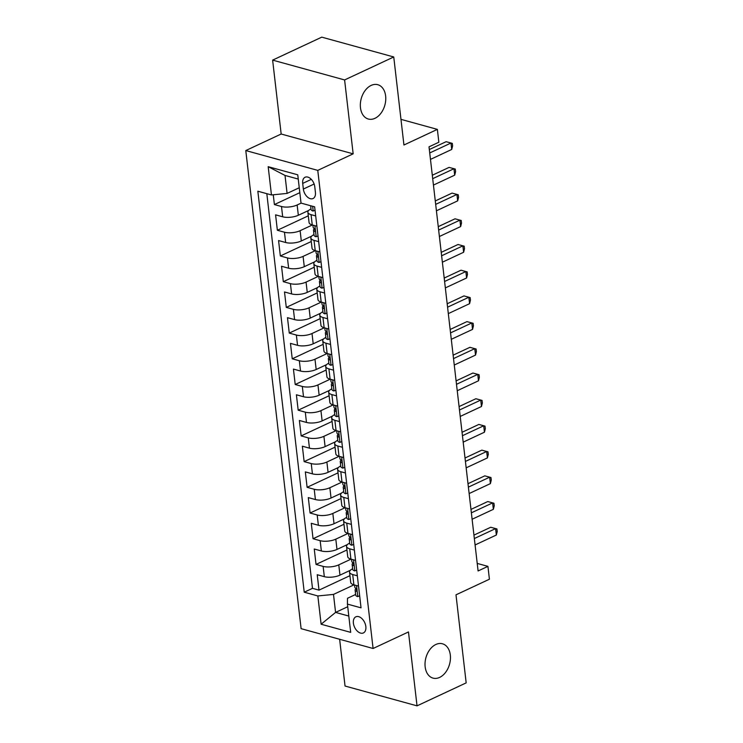 <?xml version="1.0" encoding="UTF-8"?>
<svg xmlns="http://www.w3.org/2000/svg" width="743" height="743" viewBox="0 0 743 743"><rect width="100%" height="100%" fill="white"/><g stroke="black" fill="none" stroke-linecap="round" stroke-linejoin="round"><path stroke-width="1.11" d="M435.835 644.497A17.804 12.259 -74.6 0 1 442.456 643.782A17.804 12.259 -74.6 0 1 450.379 659.589A17.804 12.259 -74.6 0 1 439.642 677.402A17.804 12.259 -74.6 0 1 433.011 678.118A17.804 12.259 -74.6 0 1 425.098 662.31A17.804 12.259 -74.6 0 1 435.835 644.497M371.147 85.417A17.804 12.259 -74.6 0 1 377.769 84.702A17.804 12.259 -74.6 0 1 385.691 100.509A17.804 12.259 -74.6 0 1 374.955 118.323A17.804 12.259 -74.6 0 1 368.324 119.029A17.804 12.259 -74.6 0 1 360.411 103.231A17.804 12.259 -74.6 0 1 371.147 85.417M365.844 626.581A8.897 5.572 -115 0 0 355.851 616.811A8.897 5.572 -115 0 0 353.399 623.154A8.897 5.572 -115 0 0 363.392 632.934A8.897 5.572 -115 0 0 365.844 626.581M339.635 639.277L345.04 686.03L417.027 705.85L466.177 682.882L455.988 594.837L489.414 579.215L487.928 566.37L477.22 563.417M245.784 150.56L301.11 628.671L373.088 648.49L317.772 170.379L245.784 150.56L281.17 134.019L353.157 153.838L344.603 79.938L272.625 60.118L281.17 134.019M272.625 60.118L321.775 37.15L393.753 56.97L403.941 145.006L437.367 129.384L400.979 119.363M344.603 79.938L393.753 56.97M273.266 194.777L274.39 204.566L299.819 192.678M308.744 210.408L298.333 215.266A11.126 4.087 173.4 0 1 282.684 216.798L275.588 214.848L277.371 230.274L308.289 215.823M311.716 236.107L301.305 240.973A11.126 4.087 -6.6 0 1 285.656 242.506L278.56 240.556L280.343 255.973L311.261 241.521M314.688 261.815L304.277 266.681A11.126 4.087 -6.6 0 1 288.637 268.214L281.532 266.254L283.315 281.681L314.233 267.229M317.66 287.522L307.249 292.38A11.126 4.087 -6.6 0 1 291.609 293.922L284.504 291.962L286.287 307.388L317.215 292.937M320.642 313.221L310.23 318.088A11.126 4.087 -6.6 0 1 294.581 319.62L287.476 317.67L289.268 333.087L320.187 318.636M323.614 338.929L313.202 343.795A11.126 4.087 -6.6 0 1 297.553 345.328L290.457 343.368L292.24 358.795L323.159 344.343M326.586 364.637L316.174 369.494A11.126 4.087 -6.6 0 1 300.534 371.036L293.429 369.076L295.212 384.502L326.131 370.051M329.558 390.335L319.146 395.202A11.126 4.087 -6.6 0 1 303.506 396.734L296.401 394.784L298.184 410.201L329.112 395.75M332.53 416.043L322.128 420.909A11.126 4.087 -6.6 0 1 306.478 422.442L299.373 420.482L301.166 435.909L332.084 421.457M335.511 441.751L325.1 446.617A11.126 4.087 -6.6 0 1 309.45 448.15L302.355 446.19L304.138 461.617L335.056 447.165M338.483 467.449L328.072 472.316A11.126 4.087 -6.6 0 1 312.422 473.848L305.327 471.898L307.11 487.315L338.028 472.864M341.455 493.157L331.044 498.024A11.126 4.087 -6.6 0 1 315.404 499.556L308.299 497.596L310.082 513.023L341 498.572M344.427 518.865L334.025 523.731A11.126 4.087 -6.6 0 1 318.375 525.264L311.271 523.304L313.054 538.731L343.981 524.279M347.408 544.563L336.997 549.43A11.126 4.087 -6.6 0 1 321.347 550.962L314.252 549.012L316.035 564.429L346.953 549.978M437.367 129.384L438.853 142.238L429.017 146.835L478.093 570.958L487.928 566.37M302.698 183.4L303.358 189.056A8.628 5.396 -115 0 0 313.035 198.53A8.628 5.396 -115 0 0 315.422 192.381L314.763 186.725A8.628 5.396 -115 0 0 305.085 177.252A8.628 5.396 -115 0 0 302.698 183.4L311.326 179.369M355.628 594.474L347.501 598.273L347.418 604.096L361.042 607.839L314.642 206.842L301.026 203.099L297.757 174.819L268.186 166.683L271.455 194.954L257.84 191.211L304.231 592.199L317.846 595.951L333.496 594.419L335.576 612.408L348.801 616.058M347.418 604.096L350.696 632.367L321.125 624.231L317.846 595.951M351.021 559.135L338.78 564.856A11.126 4.087 173.4 0 1 323.131 566.389L316.035 564.429M350.38 570.271L339.969 575.138L338.78 564.856M348.049 533.428L335.808 539.149A11.126 4.087 173.4 0 1 320.159 540.681L313.054 538.731M345.077 507.72L332.827 513.441A11.126 4.087 173.4 0 1 317.187 514.983L310.082 513.023M342.096 482.021L329.855 487.742A11.126 4.087 173.4 0 1 314.215 489.275L307.11 487.315M339.124 456.313L326.883 462.035A11.126 4.087 173.4 0 1 311.233 463.567L304.138 461.617M336.152 430.606L323.911 436.327A11.126 4.087 173.4 0 1 308.261 437.868L301.166 435.909M333.18 404.907L320.939 410.628A11.126 4.087 173.4 0 1 305.289 412.161L298.184 410.201M330.198 379.199L317.958 384.92A11.126 4.087 173.4 0 1 302.317 386.453L295.212 384.502M327.226 353.492L314.986 359.213A11.126 4.087 173.4 0 1 299.336 360.745L292.24 358.795M324.254 327.793L312.014 333.514A11.126 4.087 173.4 0 1 296.364 335.047L289.268 333.087M321.282 302.085L309.042 307.806A11.126 4.087 173.4 0 1 293.392 309.339L286.287 307.388M318.301 276.377L306.06 282.099A11.126 4.087 173.4 0 1 290.42 283.631L283.315 281.681M315.329 250.679L303.088 256.4A11.126 4.087 173.4 0 1 287.439 257.932L280.343 255.973M312.357 224.971L300.116 230.692A11.126 4.087 173.4 0 1 284.467 232.225L277.371 230.274M301.129 203.127L297.144 204.984A11.126 4.087 173.4 0 1 281.495 206.517L274.39 204.566M266.821 193.682L312.487 588.345L319.007 590.137L349.925 575.686M339.969 575.138A11.126 4.087 -6.6 0 1 324.32 576.67L317.224 574.72L319.007 590.137M316.88 226.216L312.255 224.943A11.126 4.087 173.4 0 1 309.069 222.547L307.881 212.266A11.126 4.087 173.4 0 1 311.011 208.904M315.691 215.934L311.066 214.662A11.126 4.087 173.4 0 1 307.881 212.266M318.673 241.642L314.038 240.37A11.126 4.087 173.4 0 1 310.853 237.974A11.126 4.087 173.4 0 1 313.992 234.612M310.853 237.974L312.041 248.255A11.126 4.087 -6.6 0 0 315.227 250.651L319.861 251.923M321.645 267.341L317.01 266.068A11.126 4.087 173.4 0 1 313.825 263.672A11.126 4.087 173.4 0 1 316.964 260.319M313.825 263.672L315.013 273.953A11.126 4.087 -6.6 0 0 318.208 276.35L322.834 277.631M324.617 293.048L319.992 291.776A11.126 4.087 173.4 0 1 316.797 289.38A11.126 4.087 173.4 0 1 319.936 286.018M316.797 289.38L317.985 299.661A11.126 4.087 -6.6 0 0 321.18 302.057L325.805 303.33M327.589 318.756L322.964 317.484A11.126 4.087 173.4 0 1 319.778 315.088A11.126 4.087 173.4 0 1 322.908 311.726M319.778 315.088L320.967 325.369A11.126 4.087 -6.6 0 0 324.152 327.765L328.777 329.038M330.57 344.455L325.936 343.182A11.126 4.087 173.4 0 1 322.75 340.786A11.126 4.087 173.4 0 1 325.889 337.433M322.75 340.786L323.939 351.067A11.126 4.087 -6.6 0 0 327.124 353.464L331.759 354.745M333.542 370.163L328.908 368.89A11.126 4.087 173.4 0 1 325.722 366.494A11.126 4.087 173.4 0 1 328.861 363.132M325.722 366.494L326.911 376.775A11.126 4.087 -6.6 0 0 330.106 379.171L334.731 380.444M336.514 395.87L331.889 394.598A11.126 4.087 173.4 0 1 328.694 392.202A11.126 4.087 173.4 0 1 331.833 388.84M328.694 392.202L329.883 402.483A11.126 4.087 -6.6 0 0 333.078 404.879L337.703 406.152M339.486 421.578L334.861 420.297A11.126 4.087 173.4 0 1 331.666 417.9A11.126 4.087 173.4 0 1 334.805 414.548M331.666 417.9L332.864 428.182A11.126 4.087 -6.6 0 0 336.05 430.578L340.675 431.859M342.458 447.277L337.833 446.004A11.126 4.087 173.4 0 1 334.647 443.608A11.126 4.087 173.4 0 1 337.786 440.246M334.647 443.608L335.836 453.889A11.126 4.087 -6.6 0 0 339.022 456.286L343.656 457.558M345.439 472.985L340.805 471.712A11.126 4.087 173.4 0 1 337.619 469.316A11.126 4.087 173.4 0 1 340.758 465.954M337.619 469.316L338.808 479.597A11.126 4.087 -6.6 0 0 341.994 481.993L346.628 483.266M348.411 498.692L343.786 497.411A11.126 4.087 173.4 0 1 340.591 495.014A11.126 4.087 173.4 0 1 343.73 491.662M340.591 495.014L341.78 505.296A11.126 4.087 -6.6 0 0 344.975 507.692L349.6 508.974M351.383 524.391L346.758 523.118A11.126 4.087 173.4 0 1 343.563 520.722A11.126 4.087 173.4 0 1 346.702 517.36M343.563 520.722L344.752 531.004A11.126 4.087 -6.6 0 0 347.947 533.4L352.572 534.672M354.355 550.099L349.73 548.826A11.126 4.087 173.4 0 1 346.544 546.43A11.126 4.087 173.4 0 1 349.674 543.068M346.544 546.43L347.733 556.711A11.126 4.087 -6.6 0 0 350.919 559.107L355.544 560.38M357.337 575.806L352.702 574.525A11.126 4.087 173.4 0 1 349.516 572.129A11.126 4.087 173.4 0 1 352.656 568.776M349.516 572.129L350.705 582.41A11.126 4.087 -6.6 0 0 353.891 584.815L358.525 586.088M298.249 179.072L285.015 175.432L287.095 193.421L271.455 194.954M299.253 187.747L287.095 193.421M353.157 153.838L317.772 170.379M417.027 705.85L408.474 631.949L373.088 648.49M347.724 606.734L335.576 612.408L321.125 624.231M353.993 584.843L333.496 594.419M312.487 588.345L304.231 592.199M285.015 175.432L268.186 166.683M315.041 210.25L313.1 211.058A7.374 2.703 173.4 0 1 311.085 209.498L310.648 205.746M429.733 152.956L450.982 143.028L451.725 149.454L430.476 159.383M429.333 149.529L446.125 141.69L452.301 143.362L452.598 145.925L451.725 149.454M446.125 141.69L452.301 143.362M318.013 235.949L316.072 236.757A7.374 2.703 173.4 0 1 314.057 235.197L313.49 230.321A7.374 2.703 -6.6 0 0 314.289 231.361L314.679 231.398M432.705 178.664L453.954 168.735L454.697 175.153L433.448 185.091M314.373 228.686L313.871 229.299A7.374 2.703 -6.6 0 0 313.49 230.321M314.976 231.045L314.289 231.361C315.348 230.897 315.227 229.866 313.936 228.277A7.374 2.703 173.4 0 1 313.137 227.228L312.887 225.12M432.305 175.237L449.097 167.389L455.283 169.06L455.58 171.633L454.697 175.153M449.097 167.389L455.283 169.06M320.985 261.657L319.044 262.465A7.374 2.703 173.4 0 1 317.029 260.904L316.462 256.019A7.374 2.703 -6.6 0 0 317.27 257.069L317.651 257.106M435.677 204.371L456.936 194.434L457.679 200.861L436.42 210.798M317.345 254.394L316.843 254.998A7.374 2.703 -6.6 0 0 316.462 256.019M317.948 256.753L317.27 257.069C318.32 256.604 318.208 255.573 316.908 253.985A7.374 2.703 173.4 0 1 316.109 252.936L315.868 250.818M435.287 200.944L452.069 193.096L458.255 194.768L458.552 197.341L457.679 200.861M452.069 193.096L458.255 194.768M323.957 287.365L322.025 288.173A7.374 2.703 173.4 0 1 320.01 286.612L319.444 281.727A7.374 2.703 -6.6 0 0 320.242 282.767L320.623 282.804M438.658 230.07L459.908 220.142L460.651 226.569L439.401 236.497M320.317 280.102L319.815 280.705A7.374 2.703 -6.6 0 0 319.444 281.727M320.92 282.451L320.242 282.767C321.301 282.312 321.18 281.281 319.88 279.684A7.374 2.703 173.4 0 1 319.081 278.644L318.84 276.526M438.259 226.643L455.041 218.804L461.227 220.476L461.524 223.039L460.651 226.569M455.041 218.804L461.227 220.476M326.929 313.063L324.997 313.871A7.374 2.703 173.4 0 1 322.982 312.311L322.416 307.435A7.374 2.703 -6.6 0 0 323.214 308.475L323.604 308.512M441.63 255.778L462.88 245.849L463.623 252.267L442.373 262.205M323.298 305.8L322.787 306.413A7.374 2.703 -6.6 0 0 322.416 307.435M323.892 308.159L323.214 308.475C324.273 308.011 324.152 306.989 322.861 305.392A7.374 2.703 173.4 0 1 322.053 304.342L321.812 302.234M441.231 252.351L458.013 244.503L464.199 246.174L464.496 248.747L463.623 252.267M458.013 244.503L464.199 246.174M329.911 338.771L327.969 339.579A7.374 2.703 173.4 0 1 325.954 338.019L325.388 333.133A7.374 2.703 -6.6 0 0 326.186 334.183L326.576 334.22M444.602 281.486L465.852 271.548L466.595 277.975L445.345 287.912M326.27 331.508L325.768 332.112A7.374 2.703 -6.6 0 0 325.388 333.133M326.874 333.867L326.186 334.183C327.245 333.718 327.124 332.688 325.833 331.099A7.374 2.703 173.4 0 1 325.035 330.05L324.784 327.942M444.203 278.058L460.994 270.211L467.171 271.882L467.468 274.455L466.595 277.975M460.994 270.211L467.171 271.882M332.883 364.479L330.941 365.287A7.374 2.703 173.4 0 1 328.926 363.726L328.36 358.841A7.374 2.703 -6.6 0 0 329.158 359.891L329.548 359.918M447.574 307.184L468.833 297.256L469.576 303.683L448.317 313.611M329.242 357.216L328.74 357.82A7.374 2.703 -6.6 0 0 328.36 358.841M329.846 359.566L329.158 359.891C330.217 359.426 330.106 358.395 328.805 356.798A7.374 2.703 173.4 0 1 328.007 355.758L327.765 353.64M447.184 303.757L463.966 295.918L470.152 297.59L470.449 300.153L469.576 303.683M463.966 295.918L470.152 297.59M335.855 390.177L333.923 390.985A7.374 2.703 173.4 0 1 331.898 389.425L331.341 384.549A7.374 2.703 -6.6 0 0 332.14 385.589L332.52 385.626M450.546 332.892L471.805 322.964L472.548 329.39L451.289 339.319M332.214 382.914L331.712 383.527A7.374 2.703 -6.6 0 0 331.341 384.549M332.818 385.273L332.14 385.589C333.198 385.125 333.078 384.103 331.777 382.506A7.374 2.703 173.4 0 1 330.979 381.456L330.737 379.348M450.156 329.465L466.938 321.617L473.124 323.289L473.421 325.861L472.548 329.39M466.938 321.617L473.124 323.289M338.827 415.885L336.895 416.693A7.374 2.703 173.4 0 1 334.879 415.133L334.313 410.247A7.374 2.703 -6.6 0 0 335.112 411.297L335.492 411.334M453.527 358.6L474.777 348.662L475.52 355.089L454.27 365.027M335.195 408.622L334.684 409.226A7.374 2.703 -6.6 0 0 334.313 410.247M335.79 410.981L335.112 411.297C336.17 410.833 336.05 409.802 334.749 408.213A7.374 2.703 173.4 0 1 333.951 407.164L333.709 405.056M453.128 355.173L469.91 347.325L476.096 348.996L476.393 351.569L475.52 355.089M469.91 347.325L476.096 348.996M341.808 441.593L339.867 442.401A7.374 2.703 173.4 0 1 337.851 440.84L337.285 435.955A7.374 2.703 -6.6 0 0 338.084 437.005L338.474 437.033M456.499 384.307L477.749 374.37L478.492 380.797L457.242 390.725M338.167 434.33L337.666 434.934A7.374 2.703 -6.6 0 0 337.285 435.955M338.762 436.68L338.084 437.005C339.142 436.54 339.022 435.509 337.731 433.912A7.374 2.703 173.4 0 1 336.932 432.872L336.681 430.754M456.1 380.88L472.892 373.032L479.068 374.704L479.365 377.268L478.492 380.797M472.892 373.032L479.068 374.704M344.78 467.301L342.839 468.109A7.374 2.703 173.4 0 1 340.823 466.548L340.257 461.663A7.374 2.703 -6.6 0 0 341.056 462.703L341.446 462.74M459.471 410.006L480.73 400.078L481.473 406.505L460.214 416.433M341.139 460.028L340.638 460.641A7.374 2.703 -6.6 0 0 340.257 461.663M341.743 462.387L341.056 462.703C342.114 462.239 342.003 461.217 340.703 459.62A7.374 2.703 173.4 0 1 339.904 458.58L339.662 456.462M459.072 406.579L475.864 398.74L482.049 400.403L482.346 402.975L481.473 406.505M475.864 398.74L482.049 400.403M347.752 492.999L345.811 493.807A7.374 2.703 173.4 0 1 343.795 492.247L343.238 487.362A7.374 2.703 -6.6 0 0 344.037 488.411L344.418 488.448M462.443 435.714L483.702 425.776L484.445 432.203L463.186 442.141M344.111 485.736L343.61 486.34A7.374 2.703 -6.6 0 0 343.238 487.362M344.715 488.095L344.037 488.411C345.096 487.947 344.975 486.916 343.675 485.328A7.374 2.703 173.4 0 1 342.876 484.278L342.634 482.17M462.053 432.287L478.836 424.439L485.021 426.111L485.318 428.683L484.445 432.203M478.836 424.439L485.021 426.111M350.724 518.707L348.792 519.515A7.374 2.703 173.4 0 1 346.777 517.955L346.21 513.069A7.374 2.703 -6.6 0 0 347.009 514.119L347.39 514.147M465.424 461.422L486.674 451.484L487.417 457.911L466.167 467.839M347.092 511.444L346.582 512.048A7.374 2.703 -6.6 0 0 346.21 513.069M347.687 513.794L347.009 514.119C348.068 513.654 347.947 512.624 346.647 511.026A7.374 2.703 173.4 0 1 345.848 509.986L345.606 507.868M465.025 457.994L481.808 450.147L487.993 451.818L488.29 454.391L487.417 457.911M481.808 450.147L487.993 451.818M353.705 544.415L351.764 545.223A7.374 2.703 173.4 0 1 349.749 543.662L349.182 538.777A7.374 2.703 -6.6 0 0 349.981 539.817L350.371 539.855M468.396 487.12L489.646 477.192L490.389 483.619L469.139 493.547M350.064 537.143L349.563 537.756A7.374 2.703 -6.6 0 0 349.182 538.777M350.659 539.502L349.981 539.817C351.04 539.353 350.919 538.331 349.628 536.734A7.374 2.703 173.4 0 1 348.829 535.694L348.578 533.576M467.997 483.693L484.789 475.854L490.965 477.517L491.262 480.089L490.389 483.619M484.789 475.854L490.965 477.517M356.677 570.113L354.736 570.921A7.374 2.703 173.4 0 1 352.721 569.361L352.154 564.476A7.374 2.703 -6.6 0 0 352.953 565.525L353.343 565.562M471.368 512.828L492.618 502.89L493.361 509.317L472.111 519.255M353.036 562.85L352.535 563.454A7.374 2.703 -6.6 0 0 352.154 564.476M353.64 565.209L352.953 565.525C354.012 565.061 353.891 564.03 352.6 562.442A7.374 2.703 173.4 0 1 351.801 561.392L351.55 559.284M470.969 509.401L487.761 501.553L493.946 503.225L494.244 505.797L493.361 509.317M487.761 501.553L493.946 503.225M359.649 595.821L357.708 596.629A7.374 2.703 173.4 0 1 355.693 595.069L355.126 590.183A7.374 2.703 -6.6 0 0 355.934 591.233L356.315 591.27M474.34 538.536L495.6 528.598L496.343 535.025L475.083 544.963M356.008 588.558L355.507 589.162A7.374 2.703 -6.6 0 0 355.126 590.183M356.612 590.908L355.934 591.233C356.984 590.769 356.872 589.738 355.572 588.15A7.374 2.703 173.4 0 1 354.773 587.1L354.532 584.982M473.95 535.109L490.733 527.261L496.918 528.932L497.216 531.505L496.343 535.025M490.733 527.261L496.918 528.932M336.997 549.43L335.808 539.149M334.025 523.731L332.827 513.441M331.044 498.024L329.855 487.742M328.072 472.316L326.883 462.035M325.1 446.617L323.911 436.327M322.128 420.909L320.939 410.628M319.146 395.202L317.958 384.92M316.174 369.494L314.986 359.213M313.202 343.795L312.014 333.514M310.23 318.088L309.042 307.806M307.249 292.38L306.06 282.099M304.277 266.681L303.088 256.4M301.305 240.973L300.116 230.692M298.333 215.266L297.144 204.984M282.684 216.798L281.495 206.517M324.32 576.67L323.131 566.389M321.347 550.962L320.159 540.681M318.375 525.264L317.187 514.983M315.404 499.556L314.215 489.275M312.422 473.848L311.233 463.567M309.45 448.15L308.261 437.868M306.478 422.442L305.289 412.161M303.506 396.734L302.317 386.453M300.534 371.036L299.336 360.745M297.553 345.328L296.364 335.047M294.581 319.62L293.392 309.339M291.609 293.922L290.42 283.631M288.637 268.214L287.439 257.932M285.656 242.506L284.467 232.225M312.255 224.943L311.066 214.662M315.227 250.651L314.038 240.37M318.208 276.35L317.01 266.068M321.18 302.057L319.992 291.776M324.152 327.765L322.964 317.484M327.124 353.464L325.936 343.182M330.106 379.171L328.908 368.89M333.078 404.879L331.889 394.598M336.05 430.578L334.861 420.297M339.022 456.286L337.833 446.004M341.994 481.993L340.805 471.712M344.975 507.692L343.786 497.411M347.947 533.4L346.758 523.118M350.919 559.107L349.73 548.826M353.891 584.815L352.702 574.525M314.131 184.023L303.358 189.056M313.193 211.021L312.645 206.294M316.165 236.72L314.883 225.668M319.137 262.428L317.855 251.375M322.109 288.135L320.827 277.074M325.081 313.834L323.809 302.782M328.062 339.542L326.781 328.49M331.034 365.25L329.753 354.188M334.006 390.948L332.725 379.896M336.978 416.656L335.706 405.604M339.96 442.364L338.678 431.302M342.932 468.071L341.65 457.01M345.904 493.77L344.622 482.718M348.876 519.478L347.603 508.416M351.857 545.186L350.575 534.124M354.829 570.884L353.547 559.832M357.801 596.592L356.519 585.53"/></g></svg>
